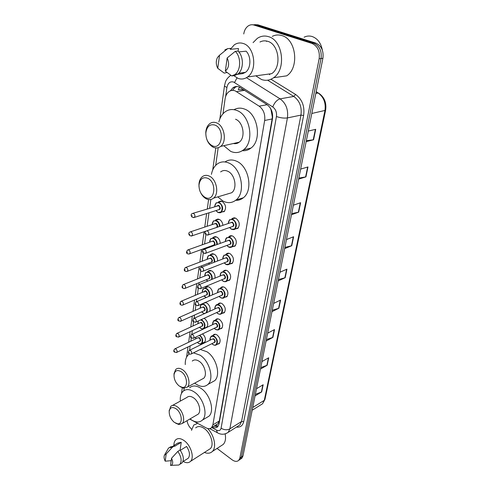 <?xml version="1.0" encoding="UTF-8"?>
<svg xmlns="http://www.w3.org/2000/svg" width="490" height="490" viewBox="0 0 490 490"><rect width="100%" height="100%" fill="white"/><g stroke="black" fill="none" stroke-linecap="round" stroke-linejoin="round"><path stroke-width="0.73" d="M234.275 217.774L232.119 218.497L235.806 218.209C239.555 221.351 240.241 224.739 237.864 228.364L235.022 229.002M228.72 236.976L229.228 236.425C230.288 235.568 231.519 235.488 232.909 236.18C236.572 239.285 237.27 242.599 235.004 246.109L232.309 246.752M225.908 254.451L226.411 253.887C227.464 253.036 228.689 252.969 230.086 253.691C233.663 256.766 234.373 260 232.211 263.4L229.657 264.049M223.171 271.478L223.673 270.915C224.708 270.057 225.927 270.002 227.336 270.756C230.833 273.8 231.55 276.966 229.485 280.262L227.066 280.911M220.512 288.083L221.002 287.507C222.025 286.656 223.244 286.619 224.653 287.391C228.071 290.405 228.793 293.51 226.827 296.707L224.53 297.35M217.915 304.278L218.399 303.696C219.41 302.845 220.623 302.82 222.031 303.622C225.382 306.605 226.111 309.649 224.23 312.749L222.05 313.392M215.386 320.074L215.863 319.486C216.862 318.641 218.068 318.629 219.483 319.455C222.754 322.414 223.495 325.397 221.694 328.404L219.624 329.035M212.923 335.491L213.395 334.897C214.375 334.058 215.576 334.064 216.99 334.909C220.194 337.837 220.935 340.764 219.214 343.686L217.242 344.311M215.484 220.231L215.986 219.704L219.471 219.465C221.456 220.672 222.595 222.625 222.895 225.333M212.862 237.773L213.358 237.24L216.843 237.044C218.969 238.41 220.096 240.523 220.231 243.383M210.308 254.88L210.798 254.335L214.277 254.181C216.549 255.725 217.652 257.991 217.597 260.98M207.821 271.558L208.305 271.007L211.778 270.89C214.204 272.642 215.269 275.062 214.981 278.136M220.861 201.041L218.687 201.702L222.172 201.433C225.902 204.587 226.558 207.993 224.144 211.637L217.977 212.44M205.396 287.832L205.88 287.275C206.854 286.472 208.005 286.448 209.34 287.195C211.937 289.192 212.948 291.758 212.366 294.888M205.108 302.526L206.964 303.102C209.775 305.423 210.694 308.149 209.714 311.273M204.061 318.322L204.636 318.629C207.797 321.507 208.538 324.429 206.854 327.387M205.469 328.037L204.808 328.024M202.535 333.904C205.537 336.844 206.204 339.693 204.538 342.437L202.646 343.012M243.849 89.78L238.275 89.609L239.488 87.097M189.753 419.085L206.131 427.886C208.373 429.032 210.198 428.94 211.607 427.623L212.874 424.91L264.655 120.485C265.329 114.274 263.498 109.503 259.149 106.171L235.169 90.864C232.934 90.044 230.857 90.313 228.94 91.667C226.87 93.259 225.584 95.66 225.088 98.882L222.975 113.815M216.666 424.518L218.007 423.697L219.287 420.996L272.128 118.954L272.33 117.03L271.019 109.668L269.972 107.506M218.185 147.71L215.686 165.375M210.865 199.491L209.64 208.146M208.985 212.795L207.074 226.3M205.898 234.637L204.575 243.983M203.92 248.62L203.828 249.269M203.301 253.012L202.137 261.219M201.482 265.856L201.292 267.209M200.771 270.903L199.767 278.02M199.112 282.657L198.824 284.684M198.309 288.328L197.452 294.404M196.79 299.047L196.417 301.705M195.908 305.301L195.192 310.384M194.536 315.027L194.071 318.298M193.568 321.844L192.987 325.979M192.331 330.627L191.786 334.468M191.29 337.971L190.837 341.205M190.175 345.86L189.557 350.24M189.067 353.694L188.993 354.233M184.179 388.27L183.836 390.702M203.038 303.702L203.356 303.292M212.427 427.121C214.602 428.15 216.372 428.021 217.738 426.735L219.012 424.046L272.471 118.856C273.169 112.669 271.344 107.922 266.995 104.615L239.132 86.951C236.927 86.154 234.869 86.418 232.964 87.747L230.355 90.864M232.462 90.399L234.992 87.447L236.848 86.497M243.738 33.963C244.345 30.258 245.888 27.55 248.363 25.841C250.139 24.727 252.001 24.463 253.955 25.051L311.94 43.42C317.624 46.029 320.031 51.138 319.155 58.757L239.867 458.021L238.765 460.306C237.019 461.88 234.765 461.69 232.003 459.736L217.039 448.43M191.67 429.24C189.091 426.919 187.548 424.064 187.045 420.665M254.549 24.647L257.869 24.806L315.719 43.053L313.833 43.236C319.517 45.833 321.912 50.929 321.036 58.524L241.441 456.95L240.333 459.234L239.169 460.03L240.333 459.234L241.441 456.95L321.036 58.524C321.912 50.929 319.517 45.833 313.833 43.236L255.921 24.929L313.833 43.236L311.94 43.42M252.589 24.77L255.921 24.929L252.589 24.77M217.842 426.631L214.118 426.079M315.719 43.053C321.391 45.644 323.786 50.721 322.898 58.298L243.003 455.884L241.895 458.162L240.731 458.965M266.376 339.576L272.906 337.383L266.088 341.028M267.669 333.151L274.516 329.568L272.906 337.383M260.747 367.586L267.173 365.246L260.447 369.086M261.96 361.559L268.71 357.767L267.173 365.246M255.364 394.377L261.691 391.908L255.057 395.926M256.503 388.723L263.161 384.748L261.691 391.908M284.904 247.395L291.764 245.729L284.653 248.626M286.479 239.555L293.614 236.737L291.764 245.729M291.691 213.603L298.673 212.158L291.464 214.749M293.375 205.212L300.615 202.713L298.673 212.158M298.827 178.084L305.932 176.884L298.618 179.132M300.633 169.099L307.977 166.949L305.932 176.884M306.342 140.697L313.569 139.773L306.152 141.641M308.277 131.069L315.719 129.311L313.569 139.773M272.269 310.274L278.902 308.241L271.987 311.658M273.647 303.414L280.586 300.058L278.902 308.241M278.436 279.582L285.18 277.72L278.167 280.893M279.906 272.25L286.944 269.145L285.18 277.72M304.094 37.209C306.703 35.923 309.392 35.69 312.155 36.517C317.557 38.508 320.938 43.004 322.31 50.017M253.073 42.63L257.336 38.355C260.839 36.027 264.569 35.458 268.526 36.664C283.018 40.382 286.417 69.605 273.598 77.72C269.776 80.397 265.745 80.997 261.519 79.515L255.952 75.925M269.819 74.756L269.028 74.027M266.468 41.454L266.756 41.062M272.269 36.358C275.368 34.833 278.565 34.576 281.879 35.586C296.266 39.212 299.476 67.853 286.675 75.846L273.598 77.72M230.349 49.319L234.287 44.853C237.068 42.936 240.045 42.483 243.218 43.494C254.739 46.605 257.673 70.395 247.548 76.961C244.565 79.098 241.405 79.57 238.06 78.376L233.828 75.668M259.957 42.024C262.462 40.719 265.065 40.492 267.761 41.338C279.141 44.321 281.793 67.271 271.68 73.659L247.548 76.961M237.46 74.315L242.721 73.623L242.862 72.685M238.808 51.897L246.103 51.174C251.456 56.509 251.015 68.618 245.441 72.349L242.721 73.623M227.158 57.961C229.571 63.492 228.965 67.883 225.327 71.13L227.158 57.961L235.286 51.334C241.258 56.981 240.982 70.419 234.943 74.511L231.752 75.944L234.496 75.583L237.681 74.149C243.72 70.076 244.014 56.687 238.06 51.064L235.286 51.334M225.327 71.13L231.752 75.944M224.8 49.956L227.63 48.663L230.41 48.406L230.282 49.325L238.483 48.547L238.109 51.119M217.762 68.312C215.882 64.6 215.796 60.974 217.511 57.44L219.514 55.223L217.762 68.312L224.242 73.133L227.029 72.514M219.514 55.223L227.63 48.663M212.225 145.702L211.931 145.561C207.834 143.013 205.806 138.817 205.849 132.968C206.847 126.353 209.91 123.731 215.049 125.109C225.235 129.017 222.056 150.798 212.225 145.702M213.315 147.276L212.972 147.11C208.134 144.097 205.733 139.136 205.788 132.233C206.088 128.472 207.374 125.642 209.647 123.756C211.766 122.157 214.112 121.875 216.678 122.904C224.536 125.758 227.158 141.775 220.616 146.424C218.399 148.127 215.968 148.415 213.315 147.276M218.846 121.973C219.973 117.606 222.013 114.268 224.971 111.959C228.573 109.331 232.536 108.841 236.866 110.489C250.329 115.095 254.635 142.039 243.401 149.897C239.512 152.849 235.286 153.352 230.717 151.398L223.765 145.702M234.03 109.68C237.332 107.849 240.847 107.653 244.577 109.086C257.997 113.613 262.193 140.275 250.954 148.078C248.344 150.112 245.466 150.981 242.317 150.681M233.387 143.503C235.531 143.974 237.485 143.527 239.255 142.161C245.821 137.592 243.352 121.979 235.549 119.235M205.132 197.421C201.01 194.824 198.971 190.677 199.001 184.975C199.963 178.893 202.885 176.657 207.76 178.274C217.125 182.36 214.92 201.966 205.733 197.697L205.132 197.421M198.983 186.537L198.964 184.075C199.234 180.859 200.318 178.427 202.229 176.774C204.318 175.132 206.688 174.918 209.334 176.118C216.635 179.205 219.385 193.789 213.56 198.138C211.607 199.718 209.395 200.043 206.921 199.105L206.21 198.781C203.999 197.611 202.199 195.675 200.802 192.962M226.895 194.163L231.739 192.723C237.589 188.436 234.98 174.201 227.734 171.231C225.106 170.067 222.736 170.3 220.635 171.917M211.429 174.348C212.256 169.957 214.075 166.6 216.899 164.266C220.463 161.547 224.481 161.155 228.959 163.09C241.46 168.095 246.005 192.668 235.99 200.036C232.168 203.05 227.917 203.436 223.226 201.2L217.75 196.888M225.002 161.951C228.463 159.624 232.291 159.366 236.486 161.173C248.951 166.098 253.397 190.42 243.371 197.752C241.08 199.626 238.501 200.484 235.629 200.33M179.279 386.059C175.732 383.094 173.975 379.37 174.011 374.887C174.814 370.507 177.227 369.454 181.245 371.732C187.731 375.904 188.399 388.68 182.133 387.308L179.279 386.059M174.017 374.66L174.054 373.539L175.739 369.448C177.564 367.849 179.855 367.959 182.617 369.772C188.172 373.38 191.002 383.909 187.315 387.106L183.658 388.221L180.277 386.739M201.678 379.358L203.693 378.274C207.423 375.077 204.685 364.768 199.161 361.289C196.41 359.538 194.114 359.458 192.27 361.057M193.483 352.843L200.079 355.17C209.604 361.087 214.357 378.893 207.968 384.387C204.661 387.272 200.588 387.106 195.761 383.897L194.726 383.107M185.281 364.603C185.079 360.279 186.09 357.014 188.325 354.791L189.403 353.952M200.288 349.456L206.878 351.734C216.378 357.565 221.064 375.218 214.657 380.705L211.245 382.58M174.305 422.337C170.869 419.33 169.166 415.698 169.203 411.441C169.975 407.355 172.29 406.492 176.155 408.856C182.207 413.015 183.156 424.805 177.417 423.734L174.305 422.337M169.221 410.951L170.728 406.4C172.48 404.838 174.734 405.022 177.49 406.945C182.752 410.602 185.551 420.512 182.194 423.501L178.972 424.554L175.714 423.213M196.545 415.116L198.205 414.148C201.604 411.159 198.897 401.445 193.654 397.917C190.91 396.061 188.65 395.914 186.874 397.47L172.462 405.444M180.351 401.083C179.977 396.802 180.847 393.586 182.954 391.418C185.973 388.772 189.826 389.017 194.524 392.153C203.552 398.168 208.256 414.944 202.431 420.083C199.252 422.888 195.259 422.601 190.451 419.22L190.047 418.913M189.593 387.817C192.625 385.177 196.484 385.403 201.169 388.49C210.179 394.413 214.822 411.049 208.973 416.188L206.168 417.86M191.498 430.379L193.764 425.038L197.703 423.354M173.913 445.41C173.889 442.985 174.471 441.141 175.671 439.879C177.895 437.895 180.816 438.213 184.43 440.829C190.978 445.588 194.555 457.691 190.53 461.347C188.675 463.099 186.225 463.136 183.186 461.445M195.669 427.874C197.929 425.884 200.857 426.141 204.453 428.646C210.957 433.197 214.393 445 210.314 448.662L208.581 449.771M180.302 450.347L186.592 446.457C189.728 451.37 190.285 455.284 188.282 458.211L187.058 458.983M171.537 458.254C173.154 461.801 173.056 464.165 171.249 465.347L170.532 465.5L171.537 458.254L177.839 451.4C181.343 456.766 182.023 461.066 179.879 464.281L178.783 465.035L176.314 465.132M177.839 451.4L180.069 450.022C183.566 455.375 184.24 459.663 182.09 462.879L180.792 463.705M164.634 454.818L168.627 447.897L172.468 447.156L174.697 445.802L174.63 446.31L181.239 442.292L180.106 450.077M173.625 445.588L177.797 443.058L181.239 442.292M207.68 428.511C214.338 435.316 216.764 447.376 212.372 451.449C210.339 453.403 207.686 453.734 204.416 452.448M225.149 433.913C226.031 438.568 225.4 442.066 223.25 444.412L221.064 445.827M165.21 461.182C164.052 458.854 163.776 456.882 164.377 455.277L166.177 453.948L165.21 461.182L170.587 460.741L171.249 460.33M166.177 453.948L172.468 447.156M169.993 447.07L174.697 445.802M244.743 90.35L236.633 91.612M272.667 117.153L272.33 117.03M219.312 422.331L218.981 422.123M217.48 426.71L216.513 424.616M267.148 104.713L259.149 106.171M272.128 118.954L264.655 120.485M219.287 420.996L212.874 424.91M211.717 427.556L216.543 430.128C218.95 431.212 220.469 430.563 221.1 428.174L276.44 116.516C276.917 112.363 275.692 109.184 272.771 106.967L233.589 82.026C230.122 81.205 227.905 83.006 226.931 87.428L225.657 96.432M224.53 85.523L224.524 85.585C224.518 86.173 225.32 86.785 226.931 87.428M270.964 79.245L295.58 94.448C302.146 99.286 304.829 106.287 303.629 115.444L243.702 421.657C242.709 425.737 240.29 427.556 236.437 427.109M319.155 58.757L322.898 58.298M253.955 25.051L257.869 24.806M239.867 458.021L243.003 455.884M246.452 77.683L280.096 98.851L293.792 96.432L267.62 80.201M272.771 106.967C274.516 102.526 276.96 99.825 280.096 98.851C285.989 103.261 288.432 109.619 287.422 117.919L300.952 115.101C302.012 106.961 299.623 100.738 293.792 96.432L295.58 94.448M276.44 116.516C280.433 117.919 284.09 118.384 287.422 117.919L229.859 428.866L241.558 421.486L300.952 115.101L303.629 115.444M221.1 428.174C224.12 430.03 227.035 430.263 229.859 428.866L228.187 432.339L225.933 433.65M237.969 426.141L239.867 424.934L241.558 421.486L243.702 421.657M218.577 433.344L217.309 432.682L216.543 430.128M234.551 82.516L236.97 77.898M311.812 113.466L325.605 110.305L264.955 399.442L264.294 400.33L324.925 110.728C326.034 102.998 323.78 97.106 318.157 93.039L319.223 93.541C324.539 97.498 326.665 103.084 325.605 110.305M260.588 404.991L262.53 403.785L264.294 400.33L252.73 407.509M315.836 93.455L318.157 93.039L316.16 91.832M284.868 277.83L286.625 269.286M291.446 245.833L293.29 236.866M298.349 212.244L300.29 202.823M305.607 176.957L307.64 167.047M313.233 139.828L315.382 129.391M278.596 308.357L280.274 300.211M272.605 337.512L274.204 329.727M266.879 365.381L268.404 357.939M261.397 392.049L262.861 384.932M214.638 206.596L216.164 202.836L219.434 202.584C222.932 205.561 223.556 208.758 221.296 212.188C220.868 212.881 219.71 212.948 217.811 212.391L215.9 210.608M216.004 210.571L217.781 212.188C222.436 214.859 223.906 205.181 219.14 202.995C216.556 202.131 215.092 203.319 214.755 206.566M216.874 205.904L218.797 205.304C220.923 208.036 220.696 209.573 218.124 209.904M218.436 209.806L219.244 209.549C220.151 208.183 219.9 206.903 218.503 205.708L193.103 213.273M218.424 209.812L194.407 217.401L192.172 217.229C190.751 215.606 190.788 214.375 192.294 213.524L193.611 213.432C195.032 214.675 195.296 215.998 194.407 217.401L193.483 217.633M191.988 216.213L192.074 215.539L191.988 216.213M212.054 224.641L213.487 220.886L216.758 220.672C218.663 221.841 219.734 223.722 219.979 226.319M219.477 226.49C219.293 224.01 218.289 222.203 216.47 221.07C213.873 220.169 212.44 221.345 212.158 224.604M214.222 223.912L216.139 223.324C217.468 224.328 217.897 225.614 217.407 227.195M216.623 227.464C217.462 226.129 217.199 224.886 215.845 223.728L214.534 223.814L190.628 231.788M206.057 231.066L192.007 235.837L189.765 235.666C188.381 234.091 188.423 232.885 189.881 232.033L191.198 231.96C192.582 233.191 192.852 234.483 192.007 235.837L191.149 236.076M189.593 234.704L189.679 234.049L189.593 234.704M209.536 242.213L210.884 238.471L214.155 238.293C216.206 239.635 217.266 241.68 217.333 244.436M216.825 244.62C216.831 241.98 215.851 240.002 213.867 238.691C211.264 237.748 209.855 238.912 209.64 242.176M211.643 241.466L213.542 240.884C215.588 243.475 215.416 244.957 213.028 245.319M213.334 245.208L214.026 244.957C214.847 243.671 214.596 242.446 213.254 241.282L211.943 241.356L188.227 249.814M213.315 245.214L189.667 253.796C188.166 254.022 187.419 253.967 187.425 253.624C186.175 253.189 186.212 252.001 187.529 250.059L188.846 250.004C190.2 251.217 190.469 252.479 189.667 253.796L188.871 254.034M187.266 252.711L187.345 252.074L187.266 252.711M211.031 246.041L211.478 246.568M207.08 259.345L208.354 255.615L211.619 255.468C213.824 257.005 214.859 259.216 214.706 262.095M214.179 262.297C214.43 259.535 213.487 257.391 211.331 255.866C208.722 254.886 207.337 256.031 207.178 259.308M209.126 258.567L211.019 258.003C213.021 260.533 212.874 261.985 210.578 262.358M210.871 262.242L211.515 261.997C212.299 260.754 212.041 259.553 210.731 258.401L209.42 258.457L185.888 267.375M210.853 262.248L187.382 271.282C185.998 271.558 185.251 271.503 185.147 271.117C183.94 270.67 183.977 269.5 185.245 267.62L186.555 267.577C187.878 268.777 188.154 270.014 187.382 271.282L186.653 271.527M184.993 270.253L185.073 269.629L184.993 270.253M208.636 263.106L209.604 264.067M204.691 276.042L205.886 272.33L209.144 272.22C211.521 273.99 212.507 276.354 212.09 279.318M206.296 279.741L207.864 281.046M211.521 279.551C212.096 276.715 211.208 274.406 208.863 272.612C206.241 271.595 204.881 272.728 204.783 276.005M206.676 275.251L208.55 274.7C210.516 277.168 210.388 278.596 208.177 278.975M208.471 278.853L209.059 278.614C209.812 277.407 209.549 276.231 208.275 275.092L206.964 275.135L183.609 284.488M208.452 278.859L185.159 288.328C183.86 288.628 183.113 288.573 182.923 288.163C181.753 287.685 181.784 286.54 183.015 284.727L184.32 284.702C185.612 285.891 185.894 287.097 185.159 288.328L184.485 288.567M182.782 287.342L182.862 286.736L182.782 287.342M202.364 292.334C202.094 291.121 202.468 289.89 203.479 288.628L206.725 288.561C209.316 290.619 210.222 293.149 209.444 296.15M206.125 297.577L205.445 297.24M204.005 295.96L206.321 297.497M208.777 296.438C209.83 293.608 209.052 291.115 206.449 288.953C203.828 287.893 202.493 289.008 202.45 292.291M204.146 292.107C204.385 290.852 205.053 290.478 206.149 290.987C208.072 293.4 207.968 294.796 205.837 295.182M182.366 305.178L182.99 304.939C181.753 305.264 181.006 305.209 180.755 304.78C179.628 304.308 179.659 303.188 180.847 301.399L182.145 301.387C183.413 302.569 183.695 303.751 182.99 304.939L206.67 294.827C207.386 293.657 207.123 292.506 205.874 291.372L204.569 291.403L181.392 301.166M180.626 304.002L180.7 303.408L180.626 304.002M200.092 308.222L201.139 304.535L204.373 304.504C207.246 307.016 208.011 309.729 206.676 312.644M201.69 311.824L202.952 312.951L204.704 313.539L203.117 312.975M201.776 311.787L202.927 312.804C207.184 315.701 208.446 307.383 204.097 304.89C201.47 303.8 200.165 304.896 200.177 308.179M201.954 307.395L203.803 306.875C205.69 309.239 205.604 310.611 203.546 310.997M203.828 310.874L204.33 310.642C205.022 309.509 204.753 308.382 203.528 307.267L202.229 307.273L179.236 317.428M203.809 310.881L180.877 321.14L178.648 320.981C177.539 320.46 177.564 319.351 178.728 317.655L180.026 317.661C181.263 318.825 181.545 319.988 180.877 321.14L180.302 321.373M178.525 320.24L178.599 319.658L178.525 320.24M201.182 319.639L202.07 320.068C205.071 322.83 205.745 325.593 204.103 328.355L202.664 328.925M199.589 327.24L200.661 328.171C204.851 331.099 206.088 322.984 201.8 320.448L200.514 319.946M199.675 322.892L201.513 322.389C203.362 324.705 203.295 326.052 201.31 326.432M178.28 337.169L178.813 336.942L176.59 336.783C175.518 336.299 175.543 335.203 176.669 333.506L177.956 333.531C179.168 334.688 179.45 335.822 178.813 336.942L202.052 326.089C202.713 324.986 202.437 323.878 201.243 322.769L199.951 322.769L177.135 333.292M176.474 336.079L176.547 335.515L176.474 336.079M198.401 320.913L197.954 323.688M199.773 335.227L199.828 335.258C202.762 337.996 203.442 340.709 201.874 343.392L200.532 343.949M197.458 342.32L198.444 343.184C202.578 346.136 203.785 338.21 199.559 335.638L199.271 335.466M197.458 338.02L199.277 337.537C201.096 339.803 201.041 341.126 199.124 341.505M199.387 341.377L199.822 341.169C200.453 340.097 200.183 339.013 199.007 337.916L197.721 337.892L175.089 348.764M199.369 341.389L176.798 352.359L174.581 352.2C173.454 351.526 173.478 350.454 174.654 348.978L175.941 349.015C177.123 350.16 177.411 351.275 176.798 352.359L176.308 352.579M174.471 351.532L174.544 350.981L174.471 351.532M195.792 337.132L195.786 338.823M228.156 223.544L229.632 219.698L233.093 219.434C236.615 222.399 237.258 225.578 235.035 228.989L231.525 229.253M229.645 227.513L231.335 229.008C236.094 231.776 237.675 222.142 232.799 219.845C230.079 218.932 228.573 220.151 228.273 223.507M230.416 222.772L232.432 222.148C234.575 224.855 234.361 226.398 231.782 226.772M207.405 235.151L208.33 234.888L206.027 234.741C204.55 233.264 204.575 232.027 206.112 231.035L207.503 230.943C208.93 232.18 209.206 233.497 208.33 234.888L232.909 226.386C233.797 225.02 233.54 223.746 232.138 222.558L230.747 222.662L206.909 230.759M205.959 233.075L205.867 233.748L205.959 233.075M225.376 241.515C225.388 239.61 225.847 238.33 226.766 237.675L230.22 237.454C233.657 240.382 234.318 243.493 232.199 246.789L228.695 247.015M226.931 245.404L228.505 246.782C233.185 249.6 234.728 240.21 229.926 237.858C227.201 236.903 225.725 238.103 225.486 241.472M227.568 240.713L229.571 240.1C231.678 242.74 231.488 244.247 229.008 244.639M229.332 244.516L230.067 244.247C230.913 242.93 230.655 241.68 229.277 240.51L227.893 240.596L204.232 249.202M229.314 244.528L205.714 253.257L203.417 253.103C201.99 251.768 202.015 250.555 203.491 249.471L204.881 249.398C206.272 250.623 206.547 251.909 205.714 253.257L204.863 253.514M203.356 251.511L203.264 252.166L203.356 251.511M222.674 259.014L223.973 255.186L227.421 255.002C230.778 257.899 231.445 260.943 229.43 264.141L225.933 264.324M224.285 262.836L225.749 264.11C230.355 266.964 231.856 257.814 227.133 255.406C224.396 254.408 222.944 255.596 222.779 258.971M224.8 258.193L226.784 257.593C228.848 260.159 228.683 261.648 226.3 262.046M226.619 261.923L227.293 261.654C228.107 260.38 227.838 259.161 226.496 257.997L225.112 258.071L201.623 267.154M226.594 261.93L203.172 271.135C201.954 271.503 201.188 271.454 200.875 270.982C199.534 269.616 199.559 268.428 200.943 267.418L202.327 267.362C203.687 268.575 203.969 269.831 203.172 271.135L202.388 271.393M200.82 269.457L200.735 270.094L200.82 269.457M220.035 276.066L221.26 272.256L224.696 272.109C227.979 274.976 228.652 277.959 226.723 281.058C225.737 281.879 224.579 281.921 223.244 281.193M221.701 279.821L223.06 280.99C227.593 283.888 229.057 274.97 224.408 272.514C221.67 271.472 220.243 272.642 220.139 276.029M222.099 275.227L224.071 274.645C226.092 277.15 225.951 278.602 223.654 279.012M223.967 278.884L224.592 278.62C225.363 277.383 225.094 276.195 223.783 275.043L222.405 275.098L199.087 284.641M223.948 278.89L200.698 288.549L198.395 288.402C197.207 287.973 197.225 286.803 198.456 284.898L199.84 284.855C201.169 286.056 201.451 287.287 200.698 288.549L199.969 288.806M198.352 286.932L198.266 287.557L198.352 286.932M217.468 292.689L218.614 288.892L222.037 288.788C225.247 291.63 225.927 294.545 224.089 297.546C223.109 298.367 221.958 298.404 220.623 297.651M219.183 296.383L220.433 297.454C224.904 300.388 226.331 291.691 221.756 289.186C219.006 288.108 217.615 289.265 217.566 292.653M219.465 291.832L221.425 291.262C223.403 293.712 223.287 295.139 221.076 295.55M221.382 295.421L221.958 295.17C222.693 293.969 222.423 292.8 221.143 291.66L219.765 291.703L196.625 301.668M221.358 295.427L198.279 305.509L195.988 305.362C194.836 304.933 194.855 303.788 196.043 301.92L197.415 301.901C198.713 303.083 199.001 304.29 198.279 305.509L197.611 305.766M195.951 303.959L195.865 304.566L195.951 303.959M214.969 308.902C214.645 307.812 215 306.55 216.035 305.117C216.978 304.321 218.117 304.302 219.44 305.056C222.583 307.867 223.269 310.727 221.511 313.637C220.549 314.451 219.398 314.476 218.062 313.698M216.721 312.528L217.879 313.514C222.282 316.479 223.673 307.996 219.165 305.448C216.415 304.333 215.049 305.472 215.061 308.859M216.899 308.026L218.84 307.475C220.782 309.87 220.684 311.273 218.558 311.683M195.314 322.291L195.927 322.046L193.636 321.899C192.521 321.452 192.533 320.319 193.691 318.512L195.057 318.506C196.325 319.682 196.619 320.858 195.927 322.046L219.385 311.303C220.09 310.139 219.814 308.994 218.558 307.873L217.193 307.898L194.224 318.267M193.605 320.546L193.525 321.14L193.605 320.546M212.525 324.711L213.518 320.95C214.455 320.154 215.582 320.148 216.911 320.926C219.986 323.706 220.678 326.512 218.993 329.341C218.044 330.15 216.905 330.156 215.563 329.354M214.314 328.276L215.38 329.188C219.722 332.177 221.076 323.902 216.635 321.318C213.891 320.166 212.55 321.281 212.611 324.668M214.4 323.829L216.323 323.29C218.221 325.636 218.148 327.014 216.096 327.424M216.384 327.283L216.874 327.051C217.548 325.924 217.272 324.796 216.047 323.682L214.687 323.688L191.89 334.45M216.36 327.296L193.63 338.161L191.351 338.02C190.261 337.573 190.279 336.465 191.394 334.682L192.754 334.695C193.997 335.858 194.291 337.016 193.63 338.161L193.066 338.406M191.321 336.722L191.241 337.298L191.321 336.722M210.149 340.134C209.665 339.49 209.971 338.241 211.068 336.391C211.992 335.601 213.113 335.607 214.442 336.41C217.45 339.166 218.148 341.922 216.537 344.666L215.116 345.26M211.962 343.643L212.948 344.482C217.223 347.502 218.546 339.423 214.167 336.795C211.423 335.607 210.112 336.71 210.228 340.091M211.956 339.245L213.861 338.725C215.729 341.022 215.667 342.375 213.689 342.786M213.971 342.645L214.424 342.418C215.073 341.322 214.792 340.219 213.591 339.117L212.237 339.105L189.618 350.228M213.952 342.651L191.388 353.884C190.261 354.307 189.501 354.258 189.115 353.737C188.056 353.29 188.068 352.194 189.158 350.454L190.512 350.485C191.725 351.636 192.019 352.769 191.388 353.884L190.873 354.117M189.097 352.488L189.018 353.051L189.097 352.488M215.11 425.473L217.45 426.71M218.007 423.697L211.607 427.623M205.88 287.275L207.368 286.65M208.305 271.007L209.91 270.376M210.798 254.335L212.531 253.691M213.358 237.24L215.226 236.584M215.986 219.704L218.001 219.036M213.395 334.897L214.632 334.296M215.863 319.486L217.205 318.861M218.399 303.696L219.851 303.047M221.002 287.507L222.57 286.84M223.673 270.915L225.369 270.229M226.411 253.887L228.248 253.189M229.228 236.425L231.219 235.708M234.992 87.447L232.964 87.747M230.839 75.307C226.435 78.492 225.688 81.42 225.498 81.812L224.524 85.585L219.875 118.843M238.765 460.306L241.895 458.162M209.726 428.621L217.309 432.682C220.984 434.863 224.61 434.746 228.187 432.339L237.864 426.202M215.808 147.937L212.734 169.926M208.593 199.559L207.295 208.875M206.645 213.53L204.753 227.072M204.097 231.727L202.272 244.804M201.623 249.453L199.859 262.083M199.21 266.732L197.507 278.92M196.857 283.575L195.21 295.348M194.561 299.996L192.974 311.364M192.319 316.019L190.788 326.995M190.138 331.657L188.656 342.253M188.007 346.914L186.568 357.192M182.286 387.847L181.508 393.384M264.955 399.442L262.53 403.785L252.179 410.24M316.185 91.704L318.365 93.02M238.74 73.218L245.441 72.349M234.943 74.511L237.681 74.149M211.931 145.561L212.972 147.11M205.849 132.968L205.788 132.233M243.401 149.897L250.954 148.078M220.616 146.424L239.255 142.161M199.001 184.975L198.964 184.075M235.99 200.036L243.371 197.752M213.56 198.138L231.739 192.723M205.733 197.697L206.921 199.105M174.011 374.887L174.054 373.539M207.968 384.387L214.657 380.705M187.315 387.106L203.693 378.274M182.133 387.308L183.658 388.221M169.203 411.441L169.258 410.026M202.431 420.083L208.973 416.188M182.194 423.501L198.205 414.148M177.417 423.734L178.972 424.554M182.886 461.635L188.282 458.211M171.249 465.347L178.783 465.035M179.879 464.281L182.09 462.879M190.53 461.347L210.314 448.662M212.372 451.449L223.25 444.412M221.296 212.188L224.653 211.11M218.197 202.217L221.572 201.188M215.38 220.261L218.718 219.165M212.636 237.852L215.949 236.688M210.933 246.078L211.368 246.605M209.977 255.002L213.26 253.777M208.538 263.142L209.475 264.116M207.705 281.113L206.204 279.772M207.386 271.73L210.645 270.443M206.082 297.595L203.92 295.997M204.875 288.046L208.103 286.705M202.425 303.971L205.622 302.575M207.264 326.861L204.103 328.355C203.179 329.121 202.039 329.109 200.68 328.312L199.51 327.271M198.144 321.03L197.874 323.725M205.004 341.855L201.874 343.392C201.102 344.158 199.969 344.133 198.462 343.319L197.384 342.357M195.663 337.194L195.712 338.86M229.534 227.55L231.366 229.21C233.418 229.798 234.643 229.724 235.035 228.989L238.379 227.813M231.654 219.024L235.01 217.897M226.827 245.447L228.536 246.972C229.694 247.634 230.913 247.573 232.199 246.789L235.512 245.551M228.628 237.007L231.96 235.813M224.181 262.879L225.774 264.288C227.023 264.98 228.242 264.931 229.43 264.141L232.719 262.83M225.7 254.531L229.002 253.269M221.609 279.864L223.085 281.162C225.339 281.842 226.552 281.805 226.723 281.058L229.988 279.686M222.846 271.613L226.123 270.29M219.091 296.419L220.457 297.62C222.779 298.324 223.991 298.3 224.089 297.546L227.323 296.119M220.077 288.267L223.324 286.883M216.635 312.565L217.897 313.674C219.514 314.464 220.721 314.457 221.511 313.637L224.714 312.155M217.389 304.511L220.604 303.077M214.234 328.312L215.404 329.335C217.811 330.089 219.012 330.089 218.993 329.341L222.172 327.804M214.773 320.362L217.958 318.874M211.888 343.68L212.966 344.617C214.596 345.462 215.79 345.474 216.537 344.666L219.685 343.08M212.231 335.828L215.386 334.29"/></g></svg>
